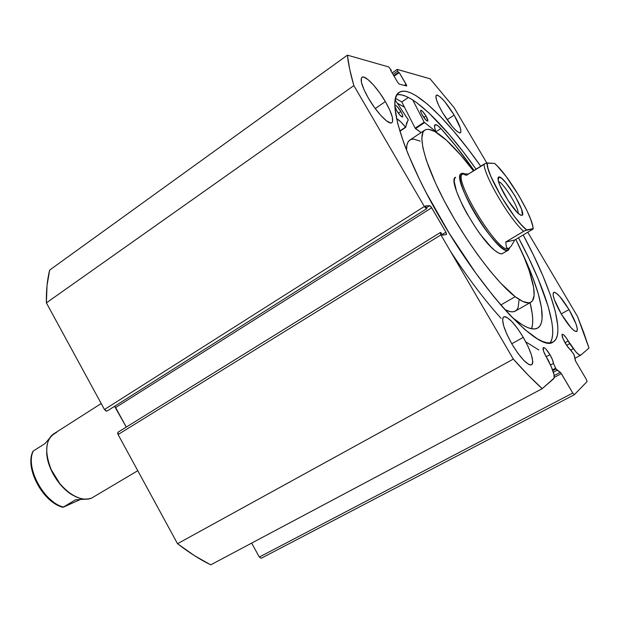<?xml version="1.0" encoding="UTF-8"?>
<svg xmlns="http://www.w3.org/2000/svg" width="620" height="620" viewBox="0 0 620 620"><rect width="100%" height="100%" fill="white"/><g stroke="black" fill="none" stroke-linecap="round" stroke-linejoin="round"><path stroke-width="0.93" d="M555.629 368.203L552.575 369.846L555.629 368.203L556.008 368.923L553.458 363.444L555.629 368.203M552.862 370.613L556.008 368.923L560.798 372.775L572.756 393.041L574.337 394.7L587.086 381.563L586.288 379.3L575.36 360.708L574.019 354.671L570.571 349.734C569.152 348.851 567.393 346.665 565.293 343.178C562.557 338.288 561.55 335.327 562.263 334.288C563.479 334.203 565.479 336.428 568.261 340.946L565.021 342.705L568.261 340.946L575.856 351.827L578.956 354.772L580.824 355.136L589 348.037L583.769 332.684L577.476 316.394L527.752 232.244L577.476 316.394L589 348.037L580.692 355.229C579.375 355.647 576.933 353.462 573.368 348.665L570.803 350.052L573.368 348.665L569.718 343.643L566.634 345.317L569.718 343.643L566.417 338.086L563.828 335.025L562.611 334.25L562.022 334.668L562.999 338.66L566.742 345.464L573.329 353.524L574.376 355.647L575.6 361.142L586.288 379.3L587.086 381.563L574.337 394.7L261.167 558.279L259.331 557.054L261.167 558.279L574.337 394.7L572.756 393.041L561.364 373.612L554.264 377.402L561.364 373.612L560.31 372.295L557.07 370.256L553.404 372.225L557.07 370.256L556.008 368.923L552.862 370.613M549.963 354.694L546.143 356.771L549.963 354.694L552.466 359.732L553.458 363.444L550.498 365.041L553.458 363.444C553.296 361.398 552.133 358.484 549.963 354.694C546.956 349.796 544.747 347.417 543.337 347.556L543.337 347.556C542.469 348.742 543.507 351.997 546.46 357.322L543.476 350.951L543.29 347.58L544.352 347.743L545.988 349.153L549.963 354.694M548.266 360.142L546.46 357.322L551.188 366.56L548.266 360.142M397.311 103.222L404.403 107.09L397.311 103.222M401.791 101.967L395.521 98.394L401.791 101.967L408.394 97.441L401.791 101.967L415.16 128.201L424.15 122.179L412.742 99.952L424.15 122.179L415.16 128.201L401.791 101.967M441.091 219.689C402.814 154.613 386.183 98.898 399.133 92.45C411.354 83.925 447.237 118.567 480.717 166.238L468.046 149.001L453.786 131.285L440.076 116.118L427.358 104.075L416.097 95.72L411.168 93.085L406.782 91.551L403 91.179L399.869 92.008L397.459 94.062L395.808 97.371L394.963 101.944L394.963 107.764L397.575 123.031L403.729 142.747L408.1 154.047L419.267 178.948L425.948 192.239L449.368 233.484L475.687 272.963L493.318 296.011L501.82 306.125L509.966 315.138L524.846 329.561L537.354 338.815L542.577 341.457L547.057 342.79L550.777 342.837L553.714 341.635L555.876 339.249L557.264 335.73L557.892 331.15L557.768 325.585L555.388 311.813L550.374 295.081L543.004 276.047L533.603 255.363L523.187 234.965C551.095 286.68 566.254 334.901 553.056 342.054C540.253 353.121 484.918 295.593 441.091 219.689M398.017 94.612L401.845 94.945L406.278 96.433L411.254 99.029L416.71 102.68L428.815 112.863L449.105 134.369L463.396 152.016L476.067 169.19C444.904 125.023 411.564 91.962 396.994 94.744M454.135 115.088L447.097 119.761L454.135 115.088L460.319 128.007L460.947 131.804L460.552 132.726L459.683 132.936L456.692 131.177L452.399 126.736L442.672 112.84C437.061 102.982 434.969 97.1 436.379 95.185C440.006 95.302 445.927 101.936 454.135 115.088C459.746 124.899 461.854 130.805 460.451 132.804C456.917 132.788 450.996 126.131 442.672 112.84L438.789 105.57L436.418 99.65L435.93 95.976L436.41 95.17L437.348 95.093L440.44 97.069L444.703 101.564L454.135 115.088M385.346 101.579L375.24 108.562L385.346 101.579L389.779 110.081L392.328 117.118L392.599 121.652L391.848 122.729L390.515 122.946L386.33 120.722L380.657 115.25L374.364 107.353L368.466 98.27C362.026 86.777 359.856 79.771 361.956 77.26C364.978 74.625 377.278 87.559 385.346 101.579C391.817 113.034 393.995 120.071 391.894 122.698C389.027 125.333 376.728 112.646 368.466 98.27L363.917 89.458L361.437 82.336L361.375 78.004L362.266 77.097L363.708 77.074L368.017 79.608L373.628 85.149L379.696 92.853L385.346 101.579M568.997 309.582L561.232 313.906L568.997 309.582L576.011 323.95L577.344 328.995L576.856 331.491L574.577 331.003L570.842 327.554L561.402 314.193C554.575 302.056 552.001 294.756 553.668 292.299C556.729 292.19 561.836 297.957 568.997 309.582C575.81 321.633 578.398 328.957 576.755 331.553C573.764 331.716 568.649 325.934 561.402 314.193L554.28 299.476L553.063 294.531L553.714 292.276L556.101 293.012L559.845 296.562L568.997 309.582M523.288 337.35L511.771 343.759L523.288 337.35L528.139 346.596L531.464 355.02L532.766 361.39L532.572 363.475L531.797 364.7L530.48 365.002L528.659 364.374L523.792 360.375L517.933 353.284L512.019 344.201C503.828 329.298 501.061 320.183 503.727 316.851C508.075 316.378 514.592 323.206 523.288 337.35C531.487 352.113 534.262 361.266 531.619 364.816C527.372 365.358 520.839 358.484 512.019 344.201L507.013 334.583L503.711 325.988L502.595 319.757L502.921 317.835L503.812 316.804L505.23 316.696L507.106 317.502L511.957 321.664L517.622 328.623L523.288 337.35M251.643 543.097L259.331 557.054L572.756 393.041L259.331 557.054L251.643 543.097M446.594 234.453L445.92 232.182L441.998 234.6L445.92 232.182L431.667 207.762L115.63 407.549L126.294 427.087L114.568 406.309L115.63 407.549L431.667 207.762L429.707 205.638L426.351 207.762L429.707 205.638L425.297 205.964L426.839 208.607L107.492 410.789L106.679 411.068L104.455 409.518L424.351 206.491L426.351 208.653L424.351 206.491L353.865 85.606L46.384 302.87L353.865 85.606L424.351 206.491L104.455 409.518L46.384 302.87C46.151 290.594 47.244 279.667 49.67 270.08L347.417 55.149L349.641 69.06L353.865 85.606C350.393 73.703 348.246 63.558 347.417 55.149L388.771 66.975L391.329 70.378L390.856 70.711L391.329 70.378L390.522 70.153L397.536 82.096L399.311 84.157L406.681 85.955L406.108 84.266L404.418 85.428L406.108 84.266L399.241 72.587L394.072 76.198L399.241 72.587L398.466 72.37L393.754 75.656L398.466 72.37L397.699 71.068L392.995 74.361L397.699 71.068L397.133 69.409L430.048 78.771L454.072 107.57L486.824 162.99L454.072 107.57L430.048 78.771L397.257 69.401L397.699 71.068L398.466 72.37L399.241 72.587L406.697 85.529L406.565 85.963L399.311 84.157L397.536 82.096L390.522 70.153L391.329 70.378L388.771 66.975L347.417 55.149L49.67 270.08L47.027 285.464L46.384 302.87L104.455 409.518L106.152 411.075L107.492 410.789L426.839 208.607L425.297 205.964L429.707 205.638L431.125 206.933L445.92 232.182L446.532 234.476L442.324 235.158L440.774 232.5L440.301 232.57L440.913 234.903L513.329 359.104L528.341 375.286L542.221 388.67L554.11 378.091L554.017 374.519L551.188 366.56C554.094 373.116 554.939 377.154 553.73 378.673L542.221 388.67C533.347 380.672 523.714 370.822 513.329 359.104L177.522 543.701L194.355 555.59L210.722 564.851L542.221 388.67L210.722 564.851C199.965 559.55 188.899 552.497 177.522 543.701L118.079 434.535L177.522 543.701L513.329 359.104L440.913 234.903L440.231 232.593L440.774 232.5L442.324 235.158L446.586 234.461M118.056 432.186L117.66 433.024L118.079 434.535L440.913 234.903L118.079 434.535L118.04 432.194L440.223 232.601M440.185 232.647L118.04 432.194M550.048 342.93C559.139 331.072 544.275 285.859 518.46 237.793L528.821 258.176L538.152 278.845L548.204 306.582L551.839 321.943L552.629 328.429L552.691 334.01L552.017 338.613L550.576 342.155M538.865 350.006L525.807 341.876M501.092 318.354C484.662 300.227 467.72 277.76 450.267 250.945M554.195 375.557L560.31 372.295L554.195 375.557M455.607 177.227L454.561 178.661L454.251 181.652L456.576 191.541L462.536 205.344L466.62 213.04L476.152 228.416L481.197 235.445L490.792 246.737L494.946 250.55C476.982 237.142 446.439 179.831 455.591 177.235M530.906 302.219C538.796 297.91 531.72 271.18 515.825 239.367L524.163 257.494L529.271 270.847L533.642 287.432L534.107 295.531L532.479 300.785L530.875 302.242L528.736 302.862L522.931 301.537L515.204 296.709L500.821 304.97L515.204 296.709C497.031 283.022 467.116 243.412 446.183 204.46C425.173 165.463 417.028 134.842 424.778 130.123C429.125 127.697 436.387 131.107 446.571 140.352C454.84 147.948 463.799 158.116 473.447 170.864L460.629 154.977L446.571 140.352L434.76 131.494L428.676 129.332L426.281 129.464L424.367 130.425L422.964 132.238L421.786 138.392L422.894 147.816L426.328 160.224L435.659 183.427L444.339 200.996L454.561 219.317L465.853 237.522L477.664 254.735L489.428 270.142L500.611 283.069L515.204 296.709C522.482 302.18 527.721 304.025 530.906 302.219L515.313 311.093C512.918 312.457 509.439 311.953 504.882 309.597L510.283 311.643L513.034 311.798L515.274 311.108L516.995 309.597L518.181 307.295L518.971 300.491M397.374 103.315L404.449 107.183L397.374 103.315M420.182 141.159L413.92 139.151L411.432 139.361L409.417 140.399L407.914 142.275L406.937 144.987L406.503 150.071C406.441 144.933 407.557 141.6 409.851 140.074L424.762 130.13M502.642 253.541C501.1 254.417 498.534 253.425 494.946 250.55L498.449 252.945L501.169 253.844L502.673 253.518M101.2 403.543L53.8 433.806C44.33 439.611 44.353 458.978 54.436 475.889C64.395 492.869 81.747 502.843 91.806 497.984L137.772 470.704M518.119 213.296C519.149 208.142 503.564 182.869 498.496 181.474C503.564 182.869 519.149 208.142 518.119 213.296M521.738 215.396L520.567 215.117L521.738 215.396L522.404 214.908L521.598 209.382L514.98 195.85L505.695 182.505L501.712 178.389L498.992 176.925C504.696 176.142 527.922 215.38 521.738 215.396L519.413 214.381C513.089 210.079 499.115 187.411 498.108 179.831L498.992 176.925L498.248 177.281L497.969 178.374L498.17 180.164L498.992 176.925L498.17 180.157L499.968 185.535L507.904 200.229L517.258 212.466L520.637 215.148L521.738 215.396M533.347 228.741L524.884 230.617L505.711 242.04L523.629 231.306C509.733 219.34 484.615 176.731 483.964 164.161L466.442 175.321L462.83 173.941C451.817 177.553 498.263 254.037 508.299 248.76L506.439 247.372L505.711 242.04L514.755 240.002L532.154 229.609L514.755 240.002L511.136 246.225L508.299 248.76L508.865 248.527L508.299 248.76L507.904 250.31L509.679 247.915L508.439 250.085L502.092 253.766L507.904 250.31C497.596 255.804 449.934 177.32 461.28 173.6L464.093 173.623L462.582 173.267C456.521 172.864 461.846 191.317 474.502 212.807C487.08 234.298 502.967 251.914 507.904 250.31L508.299 248.76C498.015 254.045 450.934 175.817 463.125 173.794M462.582 173.267L464.21 173.623L462.582 173.267M495.217 164.006L494.535 163.401L486.096 163.153L466.442 175.321L463.202 173.708L468.394 174.073L463.179 173.724M532.154 229.609L533.076 228.997L532.154 229.609M508.299 248.76L511.136 246.225L514.755 240.002L505.711 242.04L506.439 247.372L507.238 248.566L508.299 248.76M526.659 229.904L521.25 224.703L514.817 216.953L501.247 196.68L490.808 176.289L487.986 168.392L487.111 162.983L494.535 163.401L497.108 165.819L506.121 176.468L518.87 195.61L526.861 210.459L530.619 219.154L532.75 226.052L533.13 228.633L526.659 229.904C513.484 220.379 485.623 173.143 487.111 162.983L483.964 164.161C484.615 176.731 509.733 219.34 523.629 231.306L526.659 229.904M494.791 163.463L494.535 163.401C507.912 174.367 532.96 216.628 533.13 228.633L533.076 228.997M91.806 497.984C82.034 501.479 71.385 496.705 59.861 483.67L51.158 469.557C43.834 450.306 45.617 437.96 56.498 432.504M46.655 452.189C46.88 457.808 48.345 463.698 51.073 469.867L59.551 483.608C63.837 488.816 68.44 492.776 73.361 495.489C59.582 488.32 46.872 467.72 46.655 452.189M79.236 500.022L63.403 507.044C43.764 502.293 24.909 466.969 33.341 450.988L45.128 443.486L49.383 438.479L45.128 443.486L33.341 450.988C24.909 466.969 43.764 502.293 63.403 507.044L75.431 499.836L84.777 499.216L75.431 499.836L63.031 507.315L79.856 499.736M31.659 465.442L32.31 469.89L35.208 479.121L40.005 488.079L46.268 495.969L53.428 502.068M63.031 507.315L63.031 507.3C43.051 502.719 24.242 467.728 33.03 451.228M396.552 118.614C398.924 119.815 401.9 122.659 405.488 127.17L408.216 119.707L395.196 100.022L408.324 119.939L406.596 123.008L405.713 127.356L400.636 121.714L396.668 118.668M396.8 110.786L394.886 106.361L396.8 110.786L399.83 115.041L402.264 117.002L402.775 116.684L402.419 114.684L400.861 111.515L398.373 113.212L400.861 111.515L397.125 106.508L395.421 105.307L394.87 105.71L395.056 105.361C396.32 105.315 398.257 107.361 400.861 111.515C402.543 114.483 403.116 116.297 402.605 116.948C401.349 117.002 399.412 114.948 396.8 110.786M422.437 115.359C420.848 112.546 420.275 110.848 420.724 110.259C421.832 110.244 423.584 112.158 425.986 115.994L423.793 117.467L425.986 115.994L422.546 111.329L420.724 110.259L420.686 111.577L421.848 114.297L425.909 120.055L427.025 120.977L427.862 120.838L425.986 115.994C427.583 118.808 428.157 120.505 427.707 121.102C426.607 121.117 424.855 119.21 422.437 115.359M521.327 250.992C539.958 289.873 547.917 322.431 537.618 328.073C532.642 330.855 524.132 327.283 512.081 317.37L522.319 324.841L527.209 327.376L531.433 328.724L534.982 328.91L537.819 327.957L539.958 325.911L541.384 322.826L542.105 318.765L541.516 307.969L538.354 294.089L532.843 277.721L521.327 250.992M531.572 328.755C533.502 323.097 532.999 314.41 530.061 302.7L532.162 313.247L532.704 319.091L532.572 324.097L531.572 328.755M435.821 131.525L435.806 131.386C434.387 127.666 434.116 125.465 435.007 124.775C436.054 124.225 438.014 125.473 440.897 128.518L440.897 128.511C451.732 140.422 462.776 154.411 474.044 170.477L455.522 145.684L440.897 128.511L437.332 125.341L435.077 124.736L434.527 126.852L435.79 131.525L424.15 122.179L435.728 131.487L435.279 131.781L435.821 131.525L435.372 131.827M421.104 132.572L415.16 128.201L415.509 128.658L424.499 122.636L415.509 128.658L421.104 132.572M440.897 128.518L435.659 131.998L440.897 128.518M405.488 127.17L399.792 131.006L405.488 127.17M405.72 127.356L399.877 131.293L405.689 127.356M397.133 69.417L392.142 72.904M574.771 358.406L580.692 355.229M533.231 228.617L532.255 224.068"/></g></svg>
